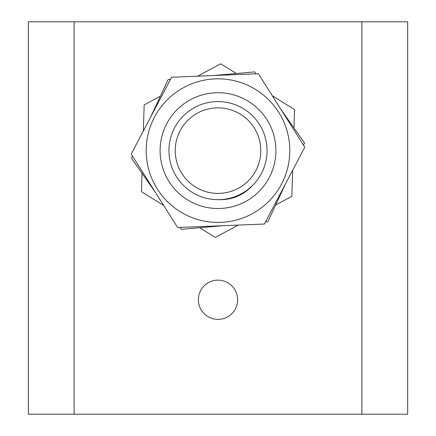 <?xml version="1.0" encoding="UTF-8"?>
<svg xmlns="http://www.w3.org/2000/svg" width="436" height="436" viewBox="0 0 436 436"><rect width="100%" height="100%" fill="white"/><g stroke="black" fill="none" stroke-linecap="round" stroke-linejoin="round"><path stroke-width="0.65" d="M237.62 299.75A19.62 19.62 0 0 0 218 280.13A19.62 19.62 0 0 0 198.38 299.75A19.62 19.62 0 0 0 218 319.37A19.62 19.62 0 0 0 237.62 299.75M361.88 414.2L361.88 21.8L407.66 21.8L407.66 414.2L28.34 414.2L28.34 21.8L74.12 21.8L74.12 414.2M361.88 21.8L74.12 21.8M238.236 188.308A42.766 42.766 0 0 1 180.319 170.863A42.766 42.766 0 0 1 197.764 112.951A42.766 42.766 0 0 1 255.681 130.397A42.766 42.766 0 0 1 238.236 188.308M241.206 193.84A49.05 49.05 0 0 1 174.787 173.833A49.05 49.05 0 0 1 194.794 107.414A49.05 49.05 0 0 1 261.213 127.421A49.05 49.05 0 0 1 241.206 193.84M160.383 96.203L144.163 104.913L143.357 130.991M142.054 173.315L141.487 191.715L163.674 205.449M199.672 227.739L215.33 237.435L238.312 225.09M275.617 205.056L291.837 196.347L292.643 170.269M293.946 127.944L294.513 109.54L272.326 95.806M236.328 73.515L220.671 63.825L197.688 76.169M289.744 147.771A71.804 71.804 0 0 1 220.861 222.376A71.804 71.804 0 0 1 146.256 153.488A71.804 71.804 0 0 1 215.139 78.883A71.804 71.804 0 0 1 289.744 147.771M131.225 154.088L177.605 227.51L264.385 224.05L304.775 147.172L258.395 73.749L171.615 77.21L131.225 154.088M217.199 199.672L219.957 199.721C232.775 199.644 243.511 195.012 252.166 185.823M220.305 208.479A57.895 57.895 0 0 1 160.148 152.932A57.895 57.895 0 0 1 215.695 92.781A57.895 57.895 0 0 1 275.852 148.322A57.895 57.895 0 0 1 220.305 208.479M250.962 187.425L241.277 194.451M179.975 227.412L181.332 229.352L222.796 225.706M265.486 221.951L267.846 221.744L285.417 184.014M303.511 145.166L304.513 143.019L280.62 108.935M256.025 73.842L254.668 71.902L213.204 75.553M170.514 79.308L168.154 79.516L150.584 117.24M132.489 156.093L131.487 158.241L155.38 192.32"/></g></svg>
